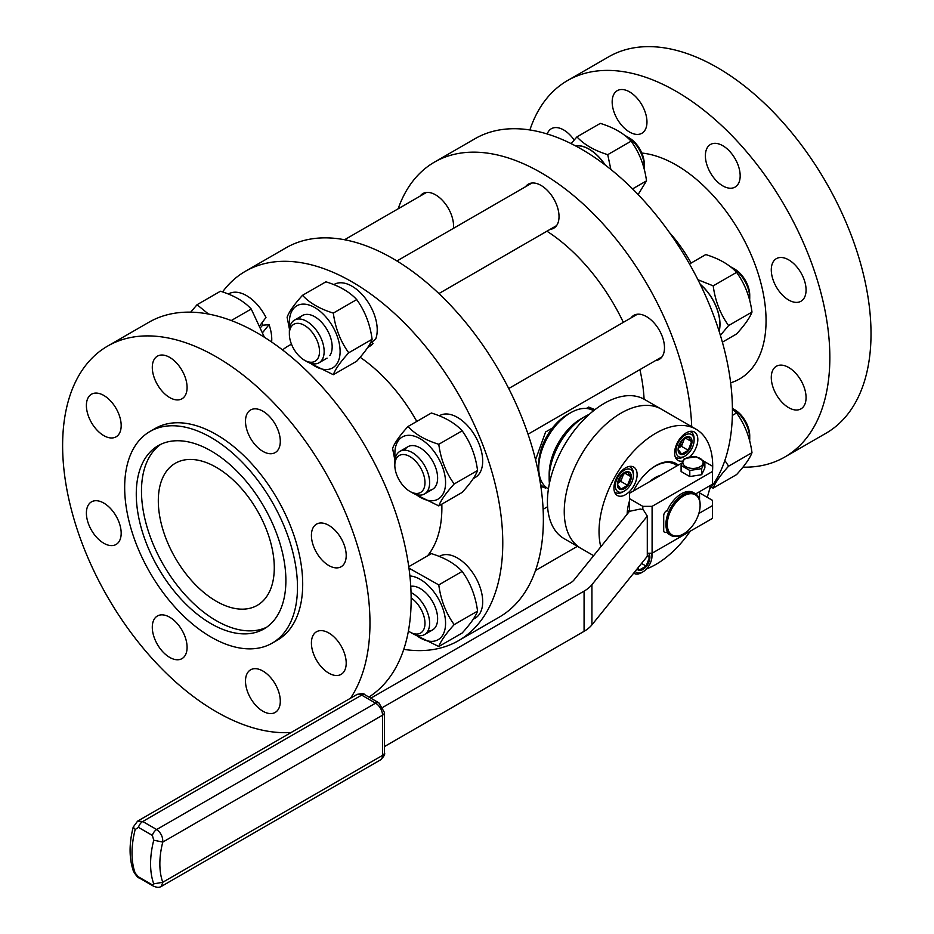 <?xml version="1.0" encoding="UTF-8"?>
<svg xmlns="http://www.w3.org/2000/svg" width="934" height="934" viewBox="0 0 934 934"><rect width="100%" height="100%" fill="white"/><g stroke="black" fill="none" stroke-linecap="round" stroke-linejoin="round"><path stroke-width="1.4" d="M552.403 428.041L545.596 431.975L535.556 459.75M594.958 409.641L588.689 407.084L586.307 408.462M644.086 399.203A145.984 84.282 -120 0 0 639.907 369.607M623.34 322.358A145.984 84.282 -120 0 0 546.927 231.2M546.448 487.583L545.596 488.073L540.844 486.381M540.553 484.466A45.929 26.514 120 0 0 545.596 488.073M593.674 410.645A45.929 26.514 120 0 0 588.689 407.084M712.409 472.779A80.371 46.408 120 0 0 696.052 429.208L661.26 409.115A80.371 46.408 120 0 0 580.89 455.523A80.371 46.408 120 0 0 580.89 548.328L564.066 538.614A80.371 46.408 120 0 1 564.066 445.81A80.371 46.408 120 0 1 644.437 399.402L661.26 409.115A80.371 46.408 120 0 0 580.89 455.523A80.371 46.408 120 0 0 580.89 548.328L593.627 555.683M589.354 414.287A50.845 29.363 120 0 0 585.116 416.447A50.845 29.363 120 0 0 549.169 478.722A50.845 29.363 120 0 0 549.414 483.462M585.116 416.447L581.053 418.794A45.112 26.047 120 0 0 549.169 474.028L549.169 478.722M593.545 410.738L593.172 410.528A45.112 26.047 120 0 0 570.616 412.758A45.112 26.047 120 0 0 538.731 468.004A45.112 26.047 120 0 0 548.071 488.657L548.445 488.867M570.616 412.758L567.136 414.766A40.185 23.198 120 0 0 538.731 463.988L538.731 468.004M403.757 649.364A213.232 123.113 -120 0 0 458.606 640.619L499.2 617.176A213.232 123.113 -120 0 0 543.366 519.561A213.232 123.113 -120 0 0 450.293 304.974A213.232 123.113 -120 0 0 285.967 247.849L245.373 271.292A213.232 123.113 -120 0 0 222.561 291.922M458.606 640.619A213.232 123.113 -120 0 0 502.772 543.004A213.232 123.113 -120 0 0 409.699 328.418A213.232 123.113 -120 0 0 245.373 271.292M261.917 322.895A25.428 14.675 60 0 1 262.769 325.219M427.492 555.87A127.117 73.389 -120 0 0 441.875 507.851A127.117 73.389 -120 0 0 441.829 504.15M416.786 421.421A127.117 73.389 -120 0 0 360.139 357.29M291.501 344.261A127.117 73.389 -120 0 0 282.57 349.946M368.895 697.068A217.33 125.483 -120 0 0 411.147 599.254A217.33 125.483 -120 0 0 316.276 380.535A217.33 125.483 -120 0 0 148.798 322.312L107.632 346.082A217.33 125.483 -120 0 0 93.692 570.499A217.33 125.483 -120 0 0 291.163 732.489M350.495 698.235A217.33 125.483 -120 0 0 369.969 623.025A217.33 125.483 -120 0 0 275.11 404.305A217.33 125.483 -120 0 0 107.632 346.082M262.898 411.193A24.599 14.208 -120 0 0 250.592 409.979A24.599 14.208 -120 0 0 250.592 438.385A24.599 14.208 -120 0 0 275.203 452.593A24.599 14.208 -120 0 0 278.974 432.874A24.599 14.208 -120 0 0 262.898 411.193M328.803 525.352A24.599 14.208 -120 0 0 316.509 524.137A24.599 14.208 -120 0 0 316.509 552.543A24.599 14.208 -120 0 0 341.108 566.751A24.599 14.208 -120 0 0 344.879 547.032A24.599 14.208 -120 0 0 328.803 525.352M328.803 632.983A24.599 14.208 -120 0 0 316.509 631.758A24.599 14.208 -120 0 0 316.509 660.175A24.599 14.208 -120 0 0 341.108 674.371A24.599 14.208 -120 0 0 344.879 654.664A24.599 14.208 -120 0 0 328.803 632.983M262.898 671.032A24.599 14.208 -120 0 0 250.592 669.818A24.599 14.208 -120 0 0 250.592 698.223A24.599 14.208 -120 0 0 275.203 712.432A24.599 14.208 -120 0 0 278.974 692.713A24.599 14.208 -120 0 0 262.898 671.032M169.696 617.222A24.599 14.208 -120 0 0 157.391 615.996A24.599 14.208 -120 0 0 157.391 644.413A24.599 14.208 -120 0 0 181.99 658.622A24.599 14.208 -120 0 0 185.761 638.903A24.599 14.208 -120 0 0 169.696 617.222M103.779 503.064A24.599 14.208 -120 0 0 91.485 501.85A24.599 14.208 -120 0 0 91.485 530.255A24.599 14.208 -120 0 0 116.085 544.464A24.599 14.208 -120 0 0 119.856 524.745A24.599 14.208 -120 0 0 103.779 503.064M103.779 395.432A24.599 14.208 -120 0 0 91.485 394.218A24.599 14.208 -120 0 0 91.485 422.623A24.599 14.208 -120 0 0 116.085 436.832A24.599 14.208 -120 0 0 119.856 417.113A24.599 14.208 -120 0 0 103.779 395.432M169.696 357.383A24.599 14.208 -120 0 0 157.391 356.169A24.599 14.208 -120 0 0 157.391 384.574A24.599 14.208 -120 0 0 181.99 398.783A24.599 14.208 -120 0 0 185.761 379.064A24.599 14.208 -120 0 0 169.696 357.383M272.179 643.141L277.398 640.129A122.202 70.552 -120 0 0 302.698 584.182A122.202 70.552 -120 0 0 249.366 461.209A122.202 70.552 -120 0 0 155.196 428.472L149.977 431.485A122.202 70.552 -120 0 0 149.977 572.589A122.202 70.552 -120 0 0 272.179 643.141A122.202 70.552 -120 0 0 297.479 587.194A122.202 70.552 -120 0 0 244.148 464.221A122.202 70.552 -120 0 0 149.977 431.485M285.886 580.504A105.799 61.084 -120 0 0 239.699 474.028A105.799 61.084 -120 0 0 158.173 445.693A105.799 61.084 -120 0 0 158.173 567.849A105.799 61.084 -120 0 0 263.972 628.932A105.799 61.084 -120 0 0 285.886 580.504M274.281 567.779A82.017 47.354 -120 0 0 238.485 485.248A82.017 47.354 -120 0 0 175.288 463.276A82.017 47.354 -120 0 0 175.288 557.972A82.017 47.354 -120 0 0 257.305 605.325A82.017 47.354 -120 0 0 274.281 567.779M160.846 444.292A105.799 61.084 -120 0 0 163.392 564.837A105.799 61.084 -120 0 0 266.517 627.309M398.129 208.819A213.232 123.113 60 0 1 434.427 162.142A213.232 123.113 60 0 1 595.892 216.303A213.232 123.113 60 0 1 691.697 426.686M550.149 229.344A25.428 14.675 -120 0 0 553.757 228.2A25.428 14.675 -120 0 0 557.656 207.827A25.428 14.675 -120 0 0 541.043 185.422A25.428 14.675 -120 0 0 528.329 184.161A25.428 14.675 -120 0 0 525.538 186.73M655.61 360.536A25.428 14.675 -120 0 0 659.217 359.403A25.428 14.675 -120 0 0 663.117 339.03A25.428 14.675 -120 0 0 646.515 316.626A25.428 14.675 -120 0 0 633.801 315.365A25.428 14.675 -120 0 0 631.01 317.922M453.434 228.351A25.428 14.675 -120 0 0 435.583 194.844A25.428 14.675 -120 0 0 422.868 193.583A25.428 14.675 -120 0 0 420.078 196.14M434.427 162.142L475.021 138.699A213.232 123.113 60 0 1 639.335 195.836A213.232 123.113 60 0 1 732.419 410.423A213.232 123.113 60 0 1 709.536 489.416M529.882 129.966A217.33 125.483 60 0 1 567.498 80.581A217.33 125.483 60 0 1 734.976 138.804A217.33 125.483 60 0 1 829.847 357.524A217.33 125.483 60 0 1 784.829 457.006A217.33 125.483 60 0 1 742.939 467.175M788.681 407.656A24.599 14.208 60 0 1 772.605 385.976A24.599 14.208 60 0 1 776.376 366.256A24.599 14.208 60 0 1 800.975 380.465A24.599 14.208 60 0 1 800.975 408.87A24.599 14.208 60 0 1 788.681 407.656M788.681 300.024A24.599 14.208 60 0 1 772.605 278.344A24.599 14.208 60 0 1 776.376 258.636A24.599 14.208 60 0 1 800.975 272.833A24.599 14.208 60 0 1 800.975 301.25A24.599 14.208 60 0 1 788.681 300.024M722.764 185.866A24.599 14.208 60 0 1 706.699 164.186A24.599 14.208 60 0 1 710.47 144.478A24.599 14.208 60 0 1 735.07 158.675A24.599 14.208 60 0 1 735.07 187.092A24.599 14.208 60 0 1 722.764 185.866M629.563 132.056A24.599 14.208 60 0 1 613.486 110.375A24.599 14.208 60 0 1 617.257 90.668A24.599 14.208 60 0 1 641.868 104.865A24.599 14.208 60 0 1 641.868 133.282A24.599 14.208 60 0 1 629.563 132.056M547.207 133.982A24.599 14.208 60 0 1 551.352 128.717A24.599 14.208 60 0 1 574.141 140.042M641.81 153.048A127.117 73.389 60 0 1 766.055 320.689A127.117 73.389 60 0 1 730.645 382.8M567.498 80.581L608.676 56.811A217.33 125.483 60 0 1 776.154 115.034A217.33 125.483 60 0 1 871.013 333.742A217.33 125.483 60 0 1 826.006 433.236L784.829 457.006M669.444 232.531A102.39 59.122 60 0 1 691.102 263.049A102.39 59.122 60 0 0 669.444 232.531M666.432 510.793L667.016 511.12A24.191 13.963 -60 0 1 681.388 493.782A24.191 13.963 -60 0 1 693.483 492.592L695.106 493.526A24.191 13.963 -60 0 1 700.115 504.605A24.191 13.963 -60 0 1 700.115 505.014M683.361 534.026A24.191 13.963 -60 0 1 683.011 534.236A24.191 13.963 -60 0 1 670.916 535.427A24.191 13.963 -60 0 1 667.203 516.047A24.191 13.963 -60 0 1 683.011 494.728A24.191 13.963 -60 0 1 695.106 493.526M670.916 535.427L669.293 534.493A24.191 13.963 -60 0 1 667.016 532.555L666.432 532.217M683.7 495.931A23.21 13.403 -60 0 1 700.115 505.399A23.21 13.403 -60 0 1 683.7 533.828A23.21 13.403 -60 0 1 667.296 524.359A23.21 13.403 -60 0 1 683.7 495.931M707.213 497.308A80.371 46.408 120 0 0 710.505 485.341M696.052 429.208A80.371 46.408 120 0 0 627.753 458.01A80.371 46.408 120 0 0 600.796 546.799M646.491 568.946A80.371 46.408 120 0 0 690.273 531.177M689.747 456.971A16.403 9.468 120 0 0 694.417 432.045A16.403 9.468 120 0 0 678.014 441.513A16.403 9.468 120 0 0 678.014 460.45A16.403 9.468 120 0 0 682.789 461.022M617.327 476.55A16.403 9.468 120 0 0 617.327 495.499A16.403 9.468 120 0 0 633.719 486.019A16.403 9.468 120 0 0 633.719 467.082A16.403 9.468 120 0 0 617.327 476.55M678.282 465.109A40.629 23.455 120 0 0 655.866 465.634A40.629 23.455 120 0 0 633.462 490.992M629.481 500.916A40.629 23.455 120 0 0 627.158 514.167A37.348 21.564 120 0 1 627.158 514.015M648.558 470.946A39.368 22.731 -60 0 1 655.131 466.241A39.368 22.731 -60 0 1 674.815 464.291A39.368 22.731 -60 0 1 676.987 465.856M628.08 506.415A39.368 22.731 -60 0 0 627.391 511.715L627.309 511.669M650.041 481.419A25.428 14.675 -60 0 1 655.131 477.624A25.428 14.675 -60 0 1 660.221 475.534M627.391 511.715L629.481 510.513M412.221 492.732L409.909 491.401A21.319 12.305 60 0 1 394.825 465.284A21.319 12.305 60 0 1 409.909 456.574A21.319 12.305 60 0 1 424.982 482.691A21.319 12.305 60 0 1 409.909 491.401L412.221 492.732A24.599 14.208 60 0 0 424.526 493.958L432.535 489.334M394.825 465.284L394.825 462.599A24.599 14.208 60 0 1 399.927 451.344A24.599 14.208 60 0 1 424.526 465.541A24.599 14.208 60 0 1 424.526 493.958M730.505 266.797A24.599 14.208 60 0 1 732.338 267.743A24.599 14.208 60 0 1 749.733 297.876A24.599 14.208 60 0 1 749.628 300.071M732.338 267.743L734.661 269.085A21.319 12.305 60 0 1 749.733 295.202L749.733 297.876M473.246 478.605L475.301 477.426A35.679 20.595 -120 0 0 475.301 436.236A35.679 20.595 -120 0 0 439.622 415.642L439.295 415.828M700.313 284.485A35.679 20.595 60 0 1 719.052 331.045M438.782 505.901L462.167 492.405C470.432 483.287 475.569 475.99 477.566 470.491C475.569 455.453 470.432 442.214 462.167 430.796C455.033 423.055 444.759 417.136 431.368 413.015L407.983 426.511C415.116 434.252 425.39 440.171 438.782 444.292C440.79 459.33 445.927 472.569 454.181 483.987C445.915 493.105 440.79 500.402 438.782 505.901L414.066 493.689M462.167 430.796L438.782 444.292M477.566 470.491L454.181 483.987M394.942 460.404L392.584 448.425C394.58 442.926 399.717 435.618 407.983 426.511M395.245 458.489A35.842 20.688 60 0 1 418.105 437.637A35.842 20.688 60 0 1 445.576 482.656A35.842 20.688 60 0 1 415.992 494.436M427.865 490.49A24.599 14.208 -120 0 0 437.626 478.068A24.599 14.208 -120 0 0 420.23 447.935A24.599 14.208 -120 0 0 404.597 450.188M719.133 331.278A35.842 20.688 -120 0 0 719.986 324.226A35.842 20.688 -120 0 0 700.196 284.251M722.379 342.171L736.587 333.963C744.853 324.857 749.979 317.548 751.987 312.061C749.979 297.012 744.853 283.784 736.587 272.366C729.442 264.626 719.18 258.695 705.777 254.573L689.502 263.983M697.955 279.733L713.202 285.862C715.199 300.9 720.336 314.139 728.602 325.557L720.394 335.341M728.602 325.557L751.987 312.061M713.202 285.862L736.587 272.366M370.214 343.385L375.631 339.159A35.679 20.595 -120 0 0 365.638 298.705A35.679 20.595 -120 0 0 334.162 284.438L333.835 284.625M367.786 347.413L369.829 346.222A35.679 20.595 -120 0 0 373.086 343.49L368.253 346.701M371.942 342.054L373.086 343.49M289.47 329.2L287.112 317.221C289.12 311.722 294.245 304.426 302.511 295.307C309.656 303.048 319.918 308.979 333.321 313.088C335.318 328.138 340.455 341.365 348.721 352.783C340.455 361.902 335.318 369.199 333.321 374.697L308.594 362.485M333.321 374.697L356.706 361.201C364.972 352.083 370.097 344.786 372.106 339.287C370.097 324.25 364.972 311.022 356.706 299.592C349.561 291.852 339.299 285.932 325.896 281.811L302.511 295.307M356.706 299.592L333.321 313.088M372.106 339.287L348.721 352.783M289.773 327.285A35.842 20.688 60 0 1 300.293 304.449A35.842 20.688 60 0 1 327.437 318.798A35.842 20.688 60 0 1 338.61 360.501A35.842 20.688 60 0 1 310.532 363.233M329.83 355.574A24.599 14.208 -120 0 0 332.165 346.864A24.599 14.208 -120 0 0 314.758 316.731A24.599 14.208 -120 0 0 299.125 318.984M605.244 165.038A35.842 20.688 -120 0 0 601.846 160.368A35.842 20.688 -120 0 0 575.496 145.867M638.12 194.552L646.515 180.857C644.518 165.82 639.381 152.581 631.115 141.162C623.982 133.422 613.708 127.503 600.317 123.381L576.932 136.878C584.065 144.618 594.339 150.537 607.73 154.659L610.859 169.439M632.575 188.901L646.515 180.857M607.73 154.659L631.115 141.162M571.118 143.614L576.932 136.878M575.729 145.984A35.679 20.595 60 0 1 605.022 164.863M289.365 334.08L289.365 331.407A24.599 14.208 60 0 1 294.455 320.14A24.599 14.208 60 0 1 317.35 331.628A24.599 14.208 60 0 1 321.821 360.185A24.599 14.208 60 0 1 319.066 362.754A24.599 14.208 60 0 1 306.761 361.54L304.437 360.197A21.319 12.305 60 0 1 289.365 334.08A21.319 12.305 60 0 1 308.348 328.219A21.319 12.305 60 0 1 317.502 359.03A21.319 12.305 60 0 1 304.437 360.197M625.033 135.593A24.599 14.208 60 0 1 626.877 136.539A24.599 14.208 60 0 1 644.273 166.672A24.599 14.208 60 0 1 644.156 168.867M626.877 136.539L629.189 137.882A21.319 12.305 60 0 1 644.273 163.999L644.273 166.672M260.084 325.301L265.98 317.443A35.679 20.595 -120 0 0 228.69 293.86L228.363 294.047M271.642 342.019A35.679 20.595 -120 0 0 269.062 324.658L262.629 332.562M261.111 326.958L262.512 325.242L269.062 324.658M190.688 312.154L197.051 304.729L208.48 314.046M264.415 337.267L251.234 309.014C244.101 301.273 233.827 295.354 220.436 291.233L197.051 304.729M251.234 309.014L231.258 320.549M473.246 619.23L475.301 618.051A35.679 20.595 -120 0 0 475.301 576.85A35.679 20.595 -120 0 0 439.622 556.255L439.295 556.442M438.782 646.526L462.167 633.019C470.432 623.912 475.569 616.603 477.566 611.116C475.569 596.067 470.432 582.839 462.167 571.421L438.782 584.918C440.79 599.955 445.927 613.183 454.181 624.612C445.915 633.719 440.79 641.028 438.782 646.526L414.066 634.303M477.566 611.116L454.181 624.612M462.167 571.421C455.033 563.681 444.759 557.75 431.368 553.629L408.753 566.693M408.952 568.129L438.782 584.918M409.898 575.963A35.842 20.688 60 0 1 442.798 608.384A35.842 20.688 60 0 1 432.897 641.308A35.842 20.688 60 0 1 415.992 635.062M427.865 631.104A24.599 14.208 -120 0 0 437.626 618.693A24.599 14.208 -120 0 0 420.23 588.56A24.599 14.208 -120 0 0 410.75 586.33M724.854 460.485L728.602 466.183C720.336 475.289 715.199 482.598 713.202 488.097L711.078 487.396M713.202 488.097L736.587 474.589C744.853 465.482 749.979 458.174 751.987 452.675C749.979 437.637 744.853 424.41 736.587 412.98L732.408 408.999M728.602 466.183L751.987 452.675M732.349 415.432L736.587 412.98M411.042 592.541A24.599 14.208 60 0 1 428.064 614.093A24.599 14.208 60 0 1 424.526 634.571A24.599 14.208 60 0 1 412.221 633.357L409.909 632.014A21.319 12.305 60 0 1 408.403 631.057M749.733 438.501L749.733 435.816A21.319 12.305 60 0 0 734.661 409.699L732.408 408.403A24.599 14.208 60 0 1 749.733 438.501A24.599 14.208 60 0 1 749.628 440.696M411.135 597.97A21.319 12.305 60 0 1 424.97 624.017A21.319 12.305 60 0 1 409.909 632.014M615.319 485.843A12.796 7.39 -60 0 1 624.367 470.176A12.796 7.39 -60 0 1 633.415 475.394A12.796 7.39 -60 0 1 624.367 491.062A12.796 7.39 -60 0 1 615.319 485.843M617.409 484.641A9.842 5.686 -60 0 1 627.846 471.647A9.842 5.686 -60 0 1 627.846 485.563A9.842 5.686 -60 0 1 617.409 484.641M620.865 489.159L627.555 485.295L630.905 476.667L627.555 471.903L620.865 475.768L617.514 484.396L620.865 489.159M620.748 481.36L622.429 477.052A8.196 4.74 -60 0 1 617.736 483.1L620.748 481.36L627.555 485.295M624.636 473.036L630.905 476.667M623.176 473.853A8.196 4.74 -60 0 1 622.429 477.052L623.819 473.468M629.026 466.498A14.757 8.523 -60 0 1 630.357 467.035A14.757 8.523 -60 0 1 633.415 473.783L633.415 475.394M624.367 491.062L622.966 491.868A14.757 8.523 -60 0 1 615.588 492.603A14.757 8.523 -60 0 1 614.467 491.716M621.367 475.266A8.196 4.74 -60 0 1 618.413 480.52M676.006 450.807A12.796 7.39 -60 0 1 685.054 435.139A12.796 7.39 -60 0 1 694.102 440.358A12.796 7.39 -60 0 1 685.054 456.026A12.796 7.39 -60 0 1 676.006 450.807M678.096 449.593A9.842 5.686 -60 0 1 688.533 436.61A9.842 5.686 -60 0 1 688.533 450.527A9.842 5.686 -60 0 1 678.096 449.593M681.551 454.122L688.253 450.258L691.592 441.63L688.253 436.867L681.551 440.731L678.201 449.359L681.551 454.122M678.423 448.075L681.446 446.324L688.253 450.258M685.322 437.999L691.592 441.63M681.446 446.324L684.505 438.431M689.712 431.461A14.757 8.523 -60 0 1 691.043 431.998A14.757 8.523 -60 0 1 694.102 438.747L694.102 440.358M685.054 456.026L683.665 456.831A14.757 8.523 -60 0 1 676.274 457.567A14.757 8.523 -60 0 1 675.154 456.679M683.875 438.805A8.196 4.74 -60 0 1 683.116 442.016A8.196 4.74 -60 0 1 678.423 448.051M682.065 440.229A8.196 4.74 -60 0 1 679.1 445.471M651.523 553.22A12.796 7.39 -60 0 1 651.967 556.185A12.796 7.39 -60 0 1 642.919 571.853A12.796 7.39 -60 0 1 635.19 571.293M648.313 553.22A9.842 5.686 -60 0 1 646.958 565.63A9.842 5.686 -60 0 1 637 569.051M637.805 568.047L639.416 569.95L646.118 566.086L649.469 557.458L647.297 554.808M641.53 563.436L646.118 566.086M647.297 556.209L649.469 557.458M651.897 553.22A14.757 8.523 -60 0 1 651.967 554.586L651.967 556.185M642.919 571.853L641.53 572.659A14.757 8.523 -60 0 1 634.151 573.394A14.757 8.523 -60 0 1 633.719 573.114L634.151 573.394M698.83 513.513L712.409 505.668L712.409 500.32L699.543 492.883M647.297 553.22L652.095 553.22L712.409 518.393L712.409 505.668M667.401 510.233L666.596 510.7A4.098 2.37 120 0 0 663.7 515.72L663.7 530.454A4.098 2.37 120 0 0 664.541 532.322A4.098 2.37 120 0 0 666.596 532.123M652.095 553.22L652.095 506.345L712.409 471.518L712.409 484.244L695.69 493.899M681.948 462.995L629.481 493.28L629.481 498.639L642.826 506.345L652.095 506.345M642.826 509.684L642.826 506.345M383.045 707.213L584.077 591.14A39.368 22.731 0 0 0 591.923 584.684L647.297 516.117L643.328 509.824L640.35 509.03L629.458 511.318L629.481 498.639M712.409 471.518L712.409 466.159L704.878 461.816M629.458 511.318L574.083 579.874A19.684 11.36 180 0 1 570.16 583.108L370.833 698.188M384.458 746.57L584.077 631.326A39.368 22.731 0 0 0 591.923 624.858L647.297 556.302L647.297 516.117M378.865 702.823L384.458 712.525A6.561 3.783 0 0 1 382.543 715.199L382.543 755.384A9.842 5.686 -120 0 1 380.5 759.891L161.325 886.424L162.773 882.268A75.456 43.559 -60 0 1 162.773 842.083C162.96 836.887 160.928 832.696 156.667 829.532A6.561 3.783 120 0 0 152.359 835.405L153.748 840.191L162.773 842.083L382.543 715.199A9.842 5.686 -120 0 0 375.585 703.15L361.668 695.118A6.561 3.783 -60 0 1 364.949 694.791L378.865 702.823A6.561 3.783 -60 0 0 375.585 703.15L156.667 829.532L142.75 821.5L137.567 821.161L133.212 827.08L135.185 829.485L138.442 827.372L152.359 835.405M384.458 712.525L384.458 752.699A6.561 3.783 0 0 1 382.543 755.384L162.773 882.268L153.748 883.868A82.017 47.354 -60 0 1 153.748 840.191M161.325 886.424C159.387 887.674 156.737 887.569 153.386 886.109L153.386 886.109A6.561 3.783 -60 0 1 152.359 884.895L153.748 883.868M138.442 876.863A6.561 3.783 -60 0 0 139.47 878.077L139.47 878.077C138.057 877.972 136.037 875.648 133.399 871.095L133.399 871.095A6.561 4.822 -19.8 0 0 135.185 873.15L138.442 876.863L152.359 884.895M700.15 466.72A10.134 5.849 180 0 1 683.198 464.093A10.134 5.849 180 0 1 695.608 456.936A10.134 5.849 180 0 1 700.15 466.72M681.096 465.447L684.272 458.582L696.169 456.749L704.878 461.77L701.691 468.634L689.794 470.479L681.096 465.447L681.096 471.518L689.794 476.55L689.794 470.479M689.794 476.55L701.691 474.706L701.691 468.634M701.691 474.706L704.878 467.841L704.878 461.77M584.077 631.326L584.077 591.14M591.923 624.858L591.923 584.684M138.442 827.372A6.561 3.783 120 0 1 142.75 821.5L361.668 695.118A9.842 5.686 -120 0 0 356.741 694.627C361.353 693.285 364.085 693.343 364.949 694.791M135.185 873.15A82.017 47.354 -60 0 1 135.185 829.485M700.115 505.399L700.115 504.605M683.7 533.828L683.011 534.236M528.025 434.205L662.019 356.846M399.927 451.344L407.924 446.721M508.715 388.532L637.408 314.233M319.066 362.754L327.063 358.131M438.898 293.568L556.547 225.643M294.455 320.14L302.464 315.517M396.915 260.983L531.948 183.029M344.553 239.746L426.476 192.451M424.526 634.571L432.535 629.96M535.509 570.499L577.41 546.308M543.109 509.299L547.593 506.707M630.357 467.035L629.329 466.44M615.588 492.603L614.572 492.008M691.043 431.998L690.016 431.403M676.274 457.567L675.259 456.971M380.5 759.891C383.967 756.563 385.287 754.17 384.458 752.699M356.741 694.627L137.567 821.161M139.47 878.077L153.386 886.109M133.399 871.095C129.055 858.428 128.997 843.752 133.212 827.08M699.543 491.669L699.543 499.865M699.543 510.688L699.543 513.105"/></g></svg>
